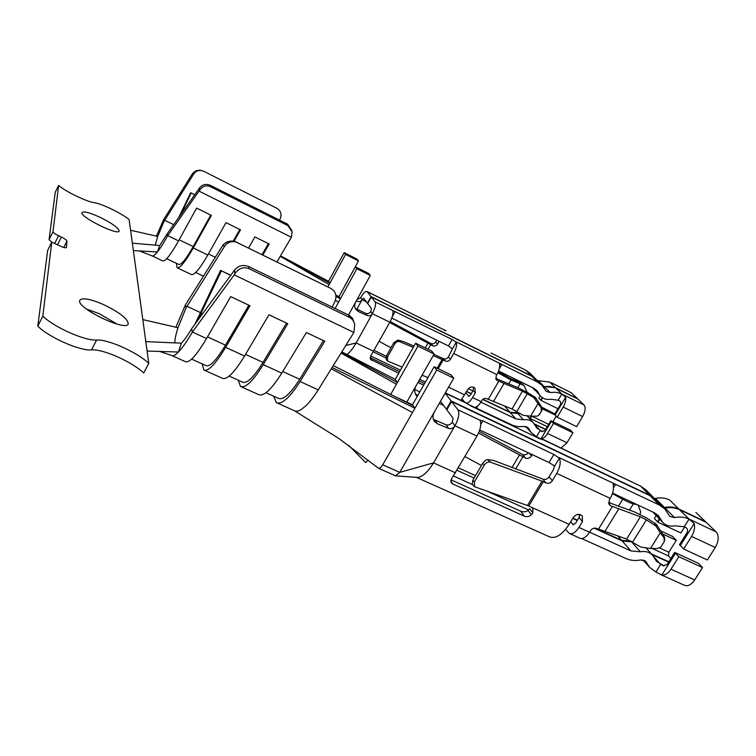 <?xml version="1.0" encoding="UTF-8"?>
<svg xmlns="http://www.w3.org/2000/svg" width="756" height="756" viewBox="0 0 756 756"><rect width="100%" height="100%" fill="white"/><g stroke="black" fill="none" stroke-linecap="round" stroke-linejoin="round"><path stroke-width="1.13" d="M348.696 445.331L365.592 462.53L368.219 460.291M204.668 370.327L222.264 378.246C226.791 380.249 234.228 372.84 244.557 356.019L268.956 314.77L287.781 323.7L263.258 364.609L281.771 373.114L306.397 332.527L324.806 341.268L300.085 381.534L318.21 389.86L353.874 332.46L234.228 274.891L234.832 273.842C238.641 268.267 243.356 266.537 248.97 268.635L349.423 317.359C352.22 318.805 353.988 321.234 354.734 324.655L353.874 332.46M202.126 363.872L203.855 369.958C208.117 371.839 215.375 364.297 225.638 347.325L249.934 305.736L230.693 296.607L206.52 338.546C196.324 355.66 189.236 363.343 185.248 361.585L172.207 355.707M194.887 324.315L220.601 270.393L230.75 275.269M220.601 270.393L230.674 275.373M221.385 270.913L197.25 321.073M248.828 305.216L225.505 345.171C216.273 360.442 209.733 367.246 205.887 365.573L191.618 359.128M241.4 386.864L258.524 394.566C263.57 396.805 271.319 389.652 281.771 373.114M238.253 380.192L240.493 386.448C245.275 388.565 252.873 381.289 263.258 364.609M286.533 323.105L263.003 362.417C253.657 377.433 246.815 384.001 242.487 382.111L229.191 376.101M248.97 268.635L248.819 266.603C243.205 264.42 238.48 265.536 234.643 269.949L191.551 328.851C187.762 335.305 184.398 340.077 181.44 343.167L145.823 341.627M248.819 266.603L349.385 315.46L352.532 318.342L354.233 322.869M332.167 307.078L334.965 301.37C337.072 295.785 335.692 291.457 330.816 288.395L235.04 241.514C230.193 240.314 226.11 241.599 222.803 245.36L185.418 304.857L186.137 307.673L178 327.707L142.808 319.599M186.137 307.673L224.56 246.314C227.443 242.289 231.26 240.852 236.014 242.005L330.816 288.395M191.551 328.851L192.374 332.045L234.228 274.891M273.653 396.182L276.365 402.608C281.667 404.951 289.576 397.93 300.085 381.534M318.21 389.86C313.853 396.824 309.648 402.23 305.585 406.066L301.663 409.223C298.459 411.292 295.917 411.736 294.037 410.555L277.386 403.061M174.853 342.884C174.768 339.491 175.817 334.435 178 327.707M175.893 327.225L185.418 304.857M395.256 379.351L397.401 382.508L417.926 346.144L415.62 343.224L395.256 379.351L341.825 351.861M440.483 401.304L446.39 409.232L451.152 400.954L445.161 393.148M474.56 486.722L472.283 484.426L472.812 480.258L482.668 463.437C484.331 460.905 486.023 459.629 487.743 459.601L493.744 460.489L542.799 479.077C545.303 479.928 547.401 479.181 549.102 476.838L552.352 480.703C550.642 483.065 548.525 483.812 546.002 482.961L542.014 481.166L527.452 505.518L474.56 486.722L474.428 481.884L484.312 465.034C486.042 462.549 488.064 461.585 490.389 462.133L542.014 481.166M395.671 475.883L416.348 477.338C421.432 477.877 427.159 473.067 433.528 462.87L454.97 425.779L476.989 436.08C480.41 429.691 481.468 424.589 480.173 420.771L479.984 420.204L482.876 420.837L553.874 454.432L559.336 458.202C560.99 462.105 560.13 467.161 556.747 473.379L610.224 498.384C612.955 493.621 613.957 489.255 613.22 485.276L613.182 484.114L615.63 484.35L613.485 487.847M549.102 476.838L553.468 469.561L554.318 466.584L553.77 465.498L549.045 462.53L553.874 454.432M552.352 480.703L556.747 473.379M479.71 429.956L549.045 462.53M476.989 436.08L451.568 478.794L451.115 482.602L452.74 483.991L524.409 516.206C527.036 517.104 529.342 516.622 531.326 514.77L532.81 512.88L532.867 508.448L531.449 507.267L569.117 524.343L573.303 517.444C576.242 513.938 579.247 513.428 582.328 515.932L582.46 521.621L578.916 527.442C575.486 532.602 572.235 534.577 569.173 533.367L565.62 529.332M450.982 479.795L520.704 511.217C523.464 512.256 525.911 511.992 528.047 510.423L529.635 508.703L532.81 512.88M543.309 481.714L528.756 506.047L531.449 507.267M528.756 506.047L527.452 505.518M660.546 530.825L672.575 536.42L676.318 540.313L662.521 533.906M670.865 558.476L668.569 555.991L668.852 552.23L676.318 540.313M668.786 561.784L651.379 553.846M594.868 528.085L621.593 540.275L631.118 541.135M638.073 505.084L640.672 511.765L640.077 514.363M674.673 552.4L666.868 564.836L662.728 565.516L660.64 564.43L655.896 571.999L661.831 575.023C665.015 575.458 668.058 573.52 670.969 569.211L678.831 556.699L674.673 552.4L698.449 563.343L702.532 567.586L678.831 556.699M660.319 574.437L684.293 585.238C687.78 586.647 691.239 584.889 694.679 579.975L702.532 567.586M577.471 520.156L572.925 518.087M579.843 515.375L577.726 514.401M612.445 493.611L622.689 499.234C627.263 501.719 630.816 503.26 633.358 503.836L637.128 504.649M532.281 454.658L531.525 455.915C529.899 458.174 527.877 458.892 525.458 458.06L478.529 433.056M481.468 465.498L465.006 456.652M479.219 431.383L522.538 454.517C524.73 455.31 526.648 454.734 528.302 452.787M659.676 519.259L657.833 522.216L654.384 518.503L656.161 515.63M657.833 522.216L680.901 532.989L684.671 526.979M594.131 528.16L622.179 540.946L631.562 541.844L640.379 551.804L630.873 550.916L589.576 532.177M664.033 565.96L656.577 561.443L652.712 555.339C649.602 552.06 645.492 550.888 640.379 551.804M632.148 541.731L631.562 541.844M668.587 562.095L651.993 554.535M582.621 538.404L582.347 538.858L626.119 558.58C630.589 560.546 635.465 560.99 640.748 559.922L645.794 561.396L649.451 567.227L655.896 571.999M660.262 532.8L664.137 537.988L664.259 541.627L660.81 547.06L657.588 548.487L650.51 548.44L660.262 532.8L655.943 526.091L646.418 519.835L640.36 516.802L610.583 505.717L609.43 504.866L609.251 499.981L610.224 498.384M664.137 537.988L664.392 536.807L664.77 540.03M664.392 536.807L656.388 524.362L655.943 526.091M580.135 538.291L580.75 538.489C583.698 538.792 586.628 536.713 589.529 532.252L590.493 530.674C592.184 528.387 594.244 527.641 596.682 528.444L626.62 539.047L640.852 547.06L650.51 548.44M691.579 536.429L715.261 547.495L707.351 559.969L683.66 549.017L691.579 536.429C694.282 531.818 695.151 527.508 694.169 523.502L689.047 519.07C684.671 517.047 679.833 516.556 674.541 517.595L669.721 516.31L664.826 508.901L659.327 505.017L558.618 457.389M715.261 547.495C718.843 540.956 719.126 535.749 716.112 531.874L706.17 522.311L679.446 509.638C675.127 507.635 670.355 507.144 665.138 508.155L664.193 508.268M683.66 549.017L680.334 545.548L694.169 523.502M654.441 512.776L660.659 519.192L662.861 522.566C665.979 525.618 669.967 526.705 674.824 525.826L684.237 526.762C687.081 527.735 688.111 529.559 687.327 532.243L679.464 544.764L680.334 545.548M542.024 439.661L542.184 438.99L539.775 438.763M542.364 439.104L540.181 438.962L471.016 406.038L465.252 402.353M542.704 439.491L598.09 465.866L542.184 438.99M598.09 465.866L640.587 486.099L645.945 489.897L655.168 499.187M451.152 400.954L649.489 495.085L654.913 498.932M663.56 507.635L664.505 507.512C669.712 506.501 674.475 506.992 678.803 508.996L705.49 521.668L695.879 512.426M654.498 498.506L655.424 498.384C660.555 497.401 665.252 497.892 669.523 499.877L678.803 508.996M653.382 512.748L652.589 511.906M458.467 467.87L475.524 475.637M457.04 470.326L474.088 478.075M577.272 520.478L572.727 518.408M573.568 524.91L570.629 521.857M656.388 524.362L646.919 518.153L634.643 512.001L608.533 502.466M652.768 511.982L662.861 522.566M446.985 409.516L446.39 409.232M579.89 514.449L579.058 517.539L582.46 521.621M572.84 524.579L575.543 523.322L579.058 517.539M660.659 519.192L658.202 515.45L654.498 512.804L612.606 493.129M455.556 472.859L433.528 462.87L399.744 472.377L434.398 411.916C432.612 415.299 432.564 418.389 434.256 421.186L437.478 423.814L448.582 428.397C451.115 429.125 453.25 428.255 454.97 425.779C458.712 418.616 459.695 413.277 457.919 409.771L451.587 401.512L446.815 409.809L453.061 418.2L452.315 422.188C450.614 424.645 448.497 425.505 445.974 424.777L433.368 419.315M569.117 524.343C562.039 535.05 555.414 539.17 549.262 536.722L416.31 477.329M451.587 401.512L650.113 495.719L659.327 505.017M664.826 508.901L655.547 499.565L650.113 495.719M479.984 420.204L457.919 409.771M417.775 395.52L415.394 393.923M406.813 402.097L415.913 386.07C414.241 389.302 414.345 392.449 416.244 395.511L417.132 396.635M395.464 475.77L399.744 472.377L382.725 464.789C381.071 467.435 379.673 468.588 378.501 468.229L338.735 438.395L294.651 410.877M434.398 411.916L453.742 378.18L451.058 374.872L434.152 366.726L412.521 404.734L414.921 408.259L436.732 369.986L453.742 378.18M417.926 346.144L434.114 354.016L431.704 351.058L415.62 343.224M332.12 367.473L414.921 408.259L382.725 464.789M436.732 369.986L434.152 366.726M415.913 386.07L434.114 354.016M341.419 352.513L397.401 382.508L390.672 394.434M396.427 384.246L341.079 353.061M412.521 404.734L395.426 396.815M413.211 405.736L333.273 365.62M412.474 412.559L331.298 368.786M206.52 338.546L192.374 332.045C187.129 341.164 182.489 347.817 178.444 352.012L181.44 343.167M159.639 351.436L171.527 355.414C172.944 356.378 175.25 355.244 178.444 352.012L147.118 351.049M323.436 340.616L299.707 379.304C290.247 394.065 283.131 400.396 278.34 398.299L265.98 392.714M42.837 316.112C53.959 327.235 85.352 341.107 96.579 340.039C108.032 339.179 136.845 352.098 148.79 363.286L143.734 372.973C131.865 361.699 103.052 348.875 91.533 349.905C80.231 351.153 48.856 337.384 37.8 326.167L47.685 250.33L51.767 242.109L42.837 316.112L37.8 326.167M148.79 363.286L129.115 219.524C121.272 213.126 101.814 203.704 94.198 202.674C86.675 201.71 66.084 191.807 58.599 185.494L55.245 192.289L49.074 239.68L51.729 242.185M58.599 185.494L53.014 231.714C53.26 232.687 55.103 234.029 58.543 235.73L61.378 237.053C64.799 238.745 66.651 240.096 66.934 241.088L66.462 247.533C65.923 248.148 63.948 247.703 60.537 246.201L51.767 242.109M103.874 304.734C119.486 312.351 127.613 318.673 128.265 323.681C127.452 332.574 76.016 307.985 79.739 300.378C82.13 297.363 90.172 298.818 103.874 304.734M86.373 308.987L99.31 313.702L117.152 324.154M100.529 217.53C89.869 212.625 83.699 210.981 82.026 212.616C79.626 216.896 118.881 236.222 119.174 230.958C118.531 227.943 112.323 223.464 100.529 217.53M177.348 267.86L191.306 274.494C194.245 275.439 199.745 268.947 207.805 255.018L226.006 222.642L240.521 229.824L234.029 241.249M176.375 263.296L177.055 267.719C179.824 268.578 185.22 262.001 193.243 247.987L211.378 215.394L196.617 208.089L178.558 240.89C170.582 254.999 165.29 261.67 162.701 260.896L152.353 255.972M178.681 217.567L190.71 192.733L194.783 194.698M191.23 192.931L180.656 214.761M210.754 215.082L193.224 246.598C186.014 259.214 181.156 265.148 178.652 264.383L166.717 258.694M239.813 229.474L233.217 241.107M167.237 233.793L167.719 235.645L199.556 190.342C202.466 186.174 206.076 184.946 210.376 186.637L210.366 185.333C206.076 183.585 202.495 184.426 199.612 187.847L167.237 233.793L159.724 245.539L132.357 243.177M210.366 185.333L287.62 224.211L291.863 230.618M279.512 220.128L280.268 218.569C281.894 214.213 280.788 210.792 276.932 208.325L203.704 171.253L200.822 170.44C197.788 170.308 195.417 171.499 193.706 174.012L192.515 173.672L192.043 174.305L163.627 219.665L164.061 221.347L157.702 236.439L130.59 230.259M164.061 221.347L193.706 174.012M248.563 248.015L254.914 236.94L269.193 244.008L262.823 255.018M276.961 261.954L291.381 237.271L199.093 191.126M201.824 170.582L200.123 170.251C196.995 170.1 194.462 171.234 192.515 173.672M210.376 186.637L287.904 225.628L292.137 231.922L291.381 237.271M155.226 245.152L157.702 236.439M156.397 236.146L163.627 219.665M328.576 281.308L329.89 283.235L345.577 254.422L344.178 252.646L328.576 281.308L280.514 255.859M356.775 309.355L362.086 299.726L363.693 298.176L367.435 303.165L371.064 296.607L367.047 291.495C365.422 291.069 363.277 293.139 360.612 297.722L357.002 299.622M433.897 354.403L443.413 358.637C445.416 359.365 447.07 358.798 448.374 356.945L450.349 359.298C449.045 361.16 447.382 361.727 445.36 360.999L442.137 359.469L437.176 368.181M346.938 354.488C349.915 352.315 352.976 348.469 356.133 342.94L372.358 313.664C375.222 308.07 376.148 304.158 375.146 301.928L452.135 339.482L456.218 342.222C457.115 344.821 456.274 348.573 453.676 353.468L496.872 374.607C498.951 370.827 499.858 367.539 499.584 364.742L499.631 364.071L501.871 364.439L499.177 369.079M448.374 356.945L452.409 348.894L448.469 345.936L452.135 339.482M450.349 359.298L453.676 353.468M391.769 318.096L448.469 345.936M348.525 315.025L355.726 301.937C354.384 304.602 354.413 307.078 355.811 309.374L358.429 311.576L367.34 315.583C369.372 316.244 371.045 315.602 372.358 313.664L389.85 322.226C392.468 317.227 393.441 313.456 392.77 310.924L392.695 310.631M389.85 322.226L370.657 356.104L370.44 359.289L398.695 373.256M370.071 357.635L399.584 371.687M418.871 380.863L424.56 383.575M417.983 382.423L423.681 385.135M427.972 377.584L422.084 375.203M402.145 367.123L387.752 361.122L387.431 357.097L394.887 343.791C396.201 341.844 397.798 341.145 399.697 341.693L413.277 347.382M414.023 346.059L403.09 341.476L397.883 340.049L399.697 341.693M433.16 355.707L442.137 359.469M387.752 361.122L386.165 359.62L386.316 356.048L393.763 342.761L397.883 340.049M528.453 416.017L528.094 416.915M541.665 407.125L554.876 413.957M554.98 414.912L542.317 408.76M552.929 421.678L556.199 416.169M545.719 429.389L534.256 423.899M482.904 399.262L510.035 412.275L519.325 412.993M527.178 415.923L527.679 416.461M506.813 406.983L504.12 405.925M497.845 372.727L511.056 380.003L523.984 385.437L527.159 392.317M541.655 438.763C543.658 438.3 545.615 436.533 547.514 433.453L553.505 423.379L550.878 420.686L544.934 430.712L541.598 431.326L540.162 430.551L536.543 436.666L539.529 438.272M550.878 420.686L570.411 430.126L572.953 432.772L553.505 423.379M561.094 447.996L566.972 442.77L572.953 432.772M471.29 393.687L466.65 391.457M472.887 390.909L468.314 388.707M498.27 371.772L510.687 378.614L519.287 382.158M439.123 341.343L437.563 344.075C436.306 345.879 434.7 346.428 432.744 345.719L389.69 322.519M390.965 347.76L379.181 341.372M390.219 321.546L430.929 343.517C432.876 344.226 434.473 343.687 435.73 341.892L436.703 340.162M551.228 382.716L571.375 392.789L551.237 382.706M542.534 397.798L540.984 400.415L538.839 398.081L540.209 395.757M540.984 400.415L557.985 408.712M482.715 399.414L510.404 412.691L517.992 413.608L523.483 419.807L515.8 418.89L480.873 402.173M542.534 431.685L536.798 428.019L533.519 422.944C530.92 420.204 527.575 419.164 523.483 419.807M533.519 422.944L527.112 415.913M520.015 413.4L517.992 413.608M545.605 429.578L534.492 424.248L540.162 430.551M467.52 404.006L512.946 425.411L517.869 426.696L523.993 426.46L528.104 427.773L531.203 432.621L536.543 436.666M539.576 414.449L541.409 410.848L541.22 407.89L541.863 407.427L541.929 410.461L538.555 415.46M539.047 414.846L537.327 416.169L530.58 416.178L537.988 403.61L533.67 397.439L522.453 391.154L497.335 380.551L496.399 379.843L496.125 375.874L496.872 374.607M541.863 407.427L535.673 397.75L534.653 398.403M541.22 407.89L537.988 403.61M474.56 407.342L474.9 407.333C476.885 407.163 478.973 405.282 481.166 401.682L481.893 400.425C483.188 398.592 484.823 398.025 486.788 398.724L511.992 409.024L523.161 415.299L530.58 416.178M563.192 407.059L582.64 416.584L576.63 426.63L557.172 417.189L563.192 407.059C565.261 403.383 566.083 400.122 565.639 397.297L561.821 394.018L559.497 393.073L555.329 392.251L550.075 392.534L546.153 391.391L542.005 385.267L537.469 382.007L455.745 341.684M582.64 416.584C585.409 411.377 585.881 407.512 584.067 404.989L577.849 399.017L555.093 387.79L549.423 386.392L543.29 386.741M557.172 417.189L555.112 415.044L565.639 397.297M533.755 388.234L540.805 396.361C543.394 398.922 546.645 399.886 550.529 399.253L558.145 400.198C560.394 400.973 561.188 402.381 560.517 404.451L554.535 414.534L555.112 415.044M445.643 330.75L444.575 330.381M445.945 330.741L367.047 291.495M491.013 353.005L525.807 370.232L530.249 373.436L535.995 379.228M371.064 296.607L531.373 375.845L535.853 379.077M542.978 386.344L555.433 387.733L577.423 398.61L571.375 392.789M537.393 380.627L549.612 382.016L555.433 387.733M534.917 390.266L533.16 387.932M374.144 350.406L386.24 356.199M373.313 351.89L385.692 357.805M464.505 402.003L462.058 398.922M471.177 393.876L466.537 391.655M468.937 396.465L465.828 392.893M535.673 397.75L528.378 393.035L518.484 387.941L495.681 378.378M533.396 388.055L540.805 396.361M466.518 403.25C468.455 402.939 470.468 401.049 472.566 397.571L475.259 392.922L475.023 388.3C472.509 386.221 470.119 386.571 467.86 389.359L460.99 400.33M473.662 387.28L473.171 390.417L475.259 392.922M468.607 396.305L470.497 395.048L473.171 390.417M538.933 393.574L536.855 390.474L533.802 388.253L498.582 370.969M375.146 301.928L371.319 296.947L367.69 303.515L371.47 308.58L370.771 311.51C369.457 313.438 367.794 314.071 365.772 313.409L355.244 308.325M371.319 296.947L531.761 376.233L537.469 382.007M542.005 385.267L536.24 379.474L531.761 376.233M360.612 297.722L362.086 299.726C360.81 301.578 359.109 302.079 356.993 301.209L356.322 300.86M338.953 296.617L344.178 287.185M373.634 351.313L356.133 342.94L345.757 345.52M355.726 301.937L370.298 275.458L368.701 273.492L355.339 266.802L339.009 296.645L340.436 298.743L356.87 268.739L370.298 275.458M345.577 254.422L358.486 260.924L357.021 259.11L344.178 252.646M335.995 296.446L340.436 298.743L335.097 308.505M356.87 268.739L355.339 266.802M344.575 286.344L358.486 260.924M280.419 256.038L329.89 283.235L327.868 286.949M329.144 284.615L280.24 256.331M339.009 296.645L335.834 295.095M339.416 297.24L335.881 295.388M338.584 302.126L335.409 300.321M178.558 240.89L167.719 235.645C163.787 242.799 160.338 248.242 157.361 251.975L159.724 245.539M139.416 250.935L152.107 255.859C153.033 256.454 154.782 255.159 157.361 251.975L133.368 250.586M268.408 243.621L262.039 254.63M225.638 347.325L244.557 356.019M200.86 313.107L202.513 313.882M207.484 336.874L225.505 345.171M245.52 354.375L263.003 362.417M186.987 306.303L200.151 312.436M349.423 317.359L348.828 315.167M237.441 242.572L236.467 242.081M542.799 479.077L546.002 482.961M554.318 466.584L559.336 458.202M482.876 420.837L480.75 424.485M450.708 480.892L452.74 483.991M520.704 511.217L524.409 516.206M528.047 510.423L531.326 514.77M487.743 459.601L490.389 462.133M472.812 480.258L474.428 481.884M482.668 463.437L484.312 465.034M668.852 552.23L659.629 547.987M668.569 555.991L652.107 548.45M621.593 540.275L618.039 536.193M694.679 579.975L670.969 569.211M618.399 506.246L622.689 499.234M629.465 510.168L633.358 503.836M519.4 455.093L512.171 467.312M657.418 521.668L659.213 518.786M622.179 540.946L630.873 550.916M653.864 556.888L660.64 564.43M675.533 553.194L661.831 575.023M644.717 560.489L646.512 562.53M679.446 509.638L689.047 519.07L716.112 531.874M522.868 456.841L515.857 468.682M525.458 458.06L522.538 454.517M531.525 455.915L529.285 453.25M649.489 495.085L640.587 486.099M664.505 507.512L655.424 498.384M632.659 542.043L646.418 519.835M626.62 539.047L640.36 516.802M604.705 531.761L618.588 509.128M655.112 523.124L654.658 524.844M665.138 508.155L674.541 517.595M445.208 393.073L466.424 403.175M439.302 403.373L443.507 405.358M453.581 476.025L472.368 484.52M489.037 492.062L528.548 509.922M598.44 529.247L612.341 506.539M589.529 532.252L578.916 527.442M608.731 503.676L610.583 505.717M454.97 425.779L452.315 422.188M684.237 526.762L689.047 519.07M437.478 423.814L434.946 420.204M448.582 428.397L445.974 424.777M224.56 246.314L222.803 245.36M234.832 273.842L234.643 269.949M282.753 371.498L299.707 379.304M96.579 340.039L91.533 349.905M53.014 231.714L49.074 239.68M58.543 235.73L54.697 243.47M61.378 237.053L57.532 244.793M66.934 241.088L63.759 247.458M193.243 247.987L207.805 255.018M179.163 239.794L193.224 246.598M208.41 253.94L215.233 257.238M164.714 220.289L173.682 224.664M287.904 225.628L287.62 224.211M443.413 358.637L445.36 360.999M452.409 348.894L456.218 342.222M395.199 311.387L392.279 316.622M370.062 357.843L371.772 360.451M443.196 359.95L438.215 368.682M386.316 356.048L387.431 357.097M393.763 342.761L394.887 343.791M548.705 424.352L531.808 416.216M547.316 426.696L528.935 417.851M531.26 416.197L530.088 418.191M517.624 413.182L515.375 410.65M510.035 412.275L504.772 406.237M566.972 442.77L547.514 433.453M508.75 383.953L511.056 380.003M517.841 387.677L519.93 384.105M523.757 385.333L518.862 381.856M427.877 343.262L425.241 347.911M540.767 400.085L542.232 397.59M510.404 412.691L515.8 418.89M551.455 421.196L541.098 438.65M527.206 427.008L528.709 428.709M541.929 410.461L541.409 410.848M555.84 388.14L561.821 394.018L584.067 404.989M430.646 344.689L428.047 349.281M432.744 345.719L430.929 343.517M437.563 344.075L435.73 341.892M531.373 375.845L525.807 370.232M543.829 386.259L538.14 380.551M476.554 408.108L477.811 405.925M516.849 411.5L527.329 393.659M511.992 409.024L522.453 391.154M493.394 401.701L503.94 383.585M534.69 396.796L533.67 397.439M544.225 386.666L550.075 392.534M367.34 291.759L384.473 300.245M362.086 299.726L366.49 301.89M370.724 356L400.444 370.156M419.731 379.351L425.42 382.063M488.215 399.414L498.762 381.251M481.166 401.682L472.566 397.571M495.813 378.869L497.335 380.551M448.582 387.176L464.685 394.878M372.358 313.664L370.771 311.51M558.145 400.198L561.821 394.018M356.993 301.209L356.501 300.529M358.429 311.576L356.908 309.421M367.34 315.583L365.772 313.409M199.556 190.342L199.612 187.847M663.541 565.847L662.738 565.479M646.106 547.996L652.712 555.339M642.978 559.865L649.451 567.227M653.023 512.388L652.522 511.878M445.322 392.865L465.554 402.504M580.135 538.31L569.674 533.594M378.501 468.257L395.464 475.789M397.363 397.713L398.743 398.478M160.688 342.27L165.422 342.468M235.04 241.514L236.023 242.005M128.265 323.681L127.972 324.248M195.662 272.491L203.383 276.176M542.288 431.61L541.617 431.289M540.304 438.66L539.519 438.282M523.984 385.437L519.079 381.96M525.798 426.46L531.203 432.621M534.681 390.039L532.196 387.459M414.779 389.52L419.826 391.91M531.241 416.991L530.91 417.539M141.438 243.961L143.905 244.169M200.123 170.251L200.822 170.44"/></g></svg>
